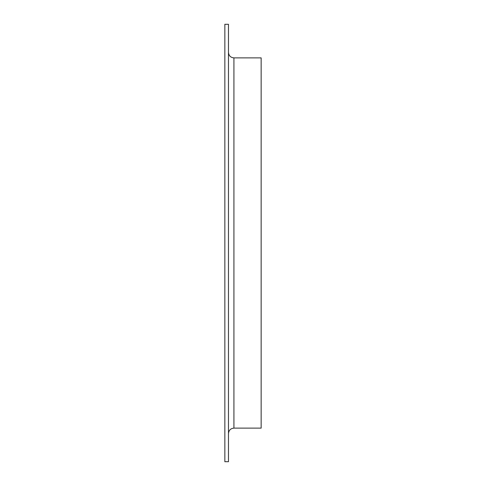 <?xml version="1.0" encoding="UTF-8"?>
<svg xmlns="http://www.w3.org/2000/svg" width="486" height="486" viewBox="0 0 486 486"><rect width="100%" height="100%" fill="white"/><g stroke="black" fill="none" stroke-linecap="round" stroke-linejoin="round"><path stroke-width="0.73" d="M224.848 243L224.848 24.3L228.481 24.3L228.481 461.7L224.848 461.7L224.848 243M233.924 57.877L233.924 428.123L261.152 428.123L261.152 57.877L233.924 57.877C230.619 57.555 228.803 55.738 228.481 52.433M233.924 428.123C230.619 428.445 228.803 430.262 228.481 433.567"/></g></svg>
